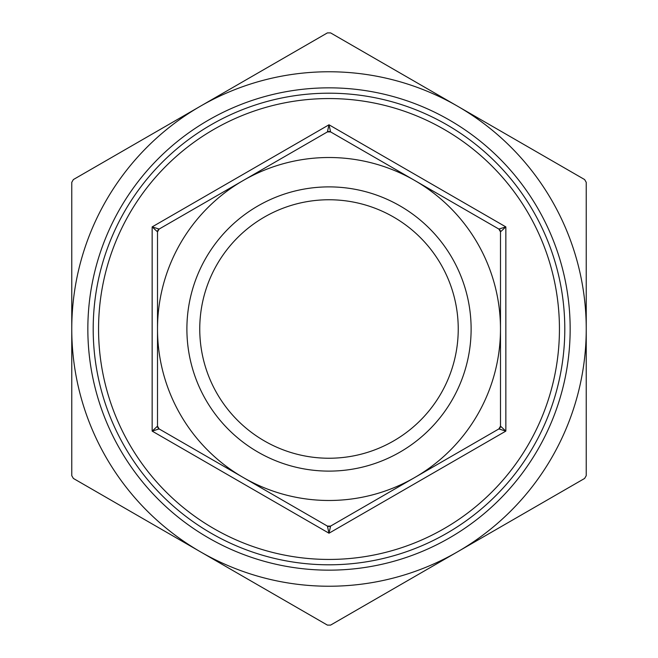 <?xml version="1.0" encoding="UTF-8"?>
<svg xmlns="http://www.w3.org/2000/svg" width="658" height="658" viewBox="0 0 658 658"><rect width="100%" height="100%" fill="white"/><g stroke="black" fill="none" stroke-linecap="round" stroke-linejoin="round"><path stroke-width="0.99" d="M327.396 32.9L330.604 32.9L457.614 106.226A257.237 257.237 0 0 0 200.386 106.226L327.396 32.9M73.375 179.56L200.386 106.226A257.237 257.237 0 0 0 71.763 329L71.763 182.34L73.375 179.56M71.763 475.66L71.763 329A257.237 257.237 0 0 0 200.386 551.774L73.375 478.44L71.763 475.66M327.396 625.1L200.386 551.774A257.237 257.237 0 0 0 457.614 551.774L330.604 625.1L327.396 625.1M584.625 478.44L457.614 551.774A257.237 257.237 0 0 0 586.237 329L586.237 475.66L584.625 478.44M584.625 179.56L586.237 182.34L586.237 329A257.237 257.237 0 0 0 457.614 106.226L584.625 179.56M327.396 131.913L330.604 131.913L329 124.79L327.396 131.913A3.216 3.216 0 0 1 330.604 131.913L498.879 229.066L500.491 231.846L500.491 426.154L498.879 428.934L330.604 526.087L327.396 526.087L159.121 428.934A3.216 3.216 0 0 1 157.509 426.154L157.509 231.846A3.216 3.216 0 0 1 159.121 229.066L327.396 131.913A3.216 3.216 0 0 1 330.604 131.913M414.746 180.489A171.491 171.491 0 0 0 157.509 329A171.491 171.491 0 0 0 414.746 477.511A171.491 171.491 0 0 0 414.746 180.489M327.396 526.087A3.216 3.216 0 0 0 330.604 526.087A3.216 3.216 0 0 1 327.396 526.087L329 533.21L505.846 431.105L505.846 226.895L498.879 229.066A3.216 3.216 0 0 1 500.491 231.846L505.846 226.895L329 124.79L152.154 226.895L157.509 231.846L159.121 229.066L152.154 226.895L152.154 431.105L159.121 428.934L157.509 426.154L152.154 431.105L329 533.21L330.604 526.087L498.879 428.934L505.846 431.105L500.491 426.154A3.216 3.216 0 0 1 498.879 428.934A3.216 3.216 0 0 0 500.491 426.154M98.56 329A230.44 230.44 0 0 0 329 559.44A230.44 230.44 0 0 0 559.44 329A230.44 230.44 0 0 0 329 98.56A230.44 230.44 0 0 0 98.56 329M199.752 329A129.248 129.248 0 0 1 393.624 217.074A129.248 129.248 0 0 1 393.624 440.926A129.248 129.248 0 0 1 199.752 329M186.897 329A142.103 142.103 0 0 0 400.056 452.071A142.103 142.103 0 0 0 400.056 205.929A142.103 142.103 0 0 0 186.897 329M564.794 329A235.794 235.794 0 0 1 211.103 533.21A235.794 235.794 0 0 1 211.103 124.79A235.794 235.794 0 0 1 564.794 329M87.843 329A241.157 241.157 0 0 1 329 87.843A241.157 241.157 0 0 1 570.157 329A241.157 241.157 0 0 1 329 570.157A241.157 241.157 0 0 1 87.843 329M500.491 231.846A3.216 3.216 0 0 0 498.879 229.066"/></g></svg>
